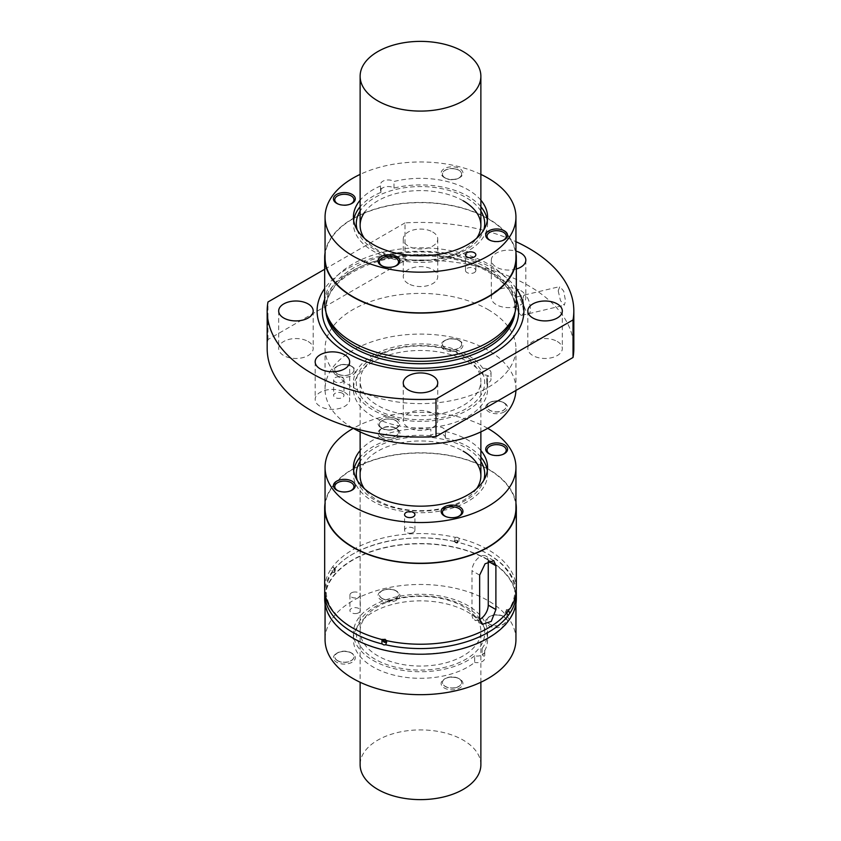 <?xml version="1.0" encoding="UTF-8"?>
<svg xmlns="http://www.w3.org/2000/svg" width="841" height="841" viewBox="0 0 841 841"><rect width="100%" height="100%" fill="white"/><g stroke="black" fill="none" stroke-linecap="round" stroke-linejoin="round"><path stroke-width="0.63" stroke-dasharray="4.21 3.15" d="M516.321 303.138A95.821 55.327 0 0 0 488.264 264.021A95.821 55.327 0 0 0 352.736 264.021A95.821 55.327 0 0 0 324.679 303.138M515.943 252.815A95.821 55.327 0 0 0 488.264 218.639A95.821 55.327 0 0 0 387.827 205.751A95.821 55.327 0 0 0 325.057 252.815M513.462 316.994A94.676 54.665 0 0 0 515.176 306.639A94.676 54.665 0 0 0 487.444 267.985A94.676 54.665 0 0 0 456.726 256.137A94.676 54.665 0 0 0 353.556 267.985A94.676 54.665 0 0 0 325.824 306.639A94.676 54.665 0 0 0 327.538 316.994M267.175 348.521A153.325 88.515 180 0 1 267.964 339.564L404.994 260.447L404.994 222.897A153.325 88.515 180 0 1 515.943 241.682M404.994 222.897L324.679 269.267M432.695 232A17.251 9.955 180 0 1 437.751 239.044A17.251 9.955 180 0 1 427.102 248.242A17.251 9.955 180 0 1 408.305 246.077A17.251 9.955 180 0 1 403.249 239.044A17.251 9.955 180 0 1 413.898 229.835A17.251 9.955 180 0 1 432.695 232M516.321 269.004A17.251 9.955 180 0 1 496.39 267.144A17.251 9.955 180 0 1 491.333 260.1A17.251 9.955 180 0 1 515.943 251.102M516.321 288.516A103.411 59.7 0 0 0 493.625 268.742A103.411 59.7 0 0 0 460.069 255.801A103.411 59.7 0 0 0 324.679 288.516M404.994 260.447A153.325 88.515 180 0 1 573.825 348.521M432.695 413.394A17.251 9.955 180 0 1 437.751 420.437A17.251 9.955 180 0 1 427.102 429.635A17.251 9.955 180 0 1 408.305 427.48A17.251 9.955 180 0 1 403.249 420.437A17.251 9.955 180 0 1 413.898 411.238A17.251 9.955 180 0 1 432.695 413.394M408.305 283.638A17.251 9.955 180 0 1 403.249 276.594A17.251 9.955 180 0 1 413.898 267.396A17.251 9.955 180 0 1 432.695 269.551A17.251 9.955 180 0 1 437.751 276.594A17.251 9.955 180 0 1 427.102 285.793A17.251 9.955 180 0 1 408.305 283.638M344.61 392.337A17.251 9.955 180 0 1 349.667 399.37A17.251 9.955 180 0 1 339.018 408.579A17.251 9.955 180 0 1 320.221 406.413A17.251 9.955 180 0 1 315.165 399.37A17.251 9.955 180 0 1 325.814 390.171A17.251 9.955 180 0 1 344.61 392.337M557.268 341.478A17.251 9.955 180 0 1 562.324 348.521A17.251 9.955 180 0 1 551.675 357.719A17.251 9.955 180 0 1 532.879 355.554A17.251 9.955 180 0 1 527.822 348.521A17.251 9.955 180 0 1 538.471 339.312A17.251 9.955 180 0 1 557.268 341.478M487.99 309.551A95.443 55.107 180 0 1 515.943 348.521A95.443 55.107 180 0 1 383.98 399.422A95.443 55.107 180 0 1 353.01 387.48A95.443 55.107 180 0 1 325.057 348.521A95.443 55.107 180 0 1 383.98 297.609A95.443 55.107 180 0 1 487.99 309.551M520.779 290.618A17.251 9.955 180 0 1 525.835 297.661A17.251 9.955 180 0 1 515.186 306.86A17.251 9.955 180 0 1 496.39 304.705A17.251 9.955 180 0 1 491.333 297.661A17.251 9.955 180 0 1 501.982 288.463A17.251 9.955 180 0 1 520.779 290.618M308.121 341.478A17.251 9.955 180 0 1 313.178 348.521A17.251 9.955 180 0 1 302.529 357.719A17.251 9.955 180 0 1 283.732 355.554A17.251 9.955 180 0 1 278.676 348.521A17.251 9.955 180 0 1 289.325 339.312A17.251 9.955 180 0 1 308.121 341.478M455.706 169.094A9.587 5.53 0 0 0 442.45 174.213A9.587 5.53 0 0 0 445.257 178.124L444.311 177.577A10.922 6.308 0 0 0 459.764 177.577A10.922 6.308 0 0 0 459.764 168.652A10.922 6.308 0 0 0 441.945 170.702A10.922 6.308 0 0 0 444.311 177.577L445.257 178.124A9.587 5.53 0 0 0 458.818 178.124A9.587 5.53 0 0 0 461.625 174.213A9.587 5.53 0 0 0 458.818 170.292A9.587 5.53 0 0 0 455.706 169.094M480.873 206.76A67.08 38.728 0 0 0 394.009 188.069A7.664 4.426 0 0 0 385.535 186.818A7.664 4.426 0 0 0 380.553 190.96A7.664 4.426 0 0 0 380.941 192.368A67.08 38.728 0 0 0 360.127 206.76M353.662 220.353A67.08 38.728 0 0 0 353.42 223.643A67.08 38.728 0 0 0 420.5 262.371A67.08 38.728 0 0 0 487.58 223.643A67.08 38.728 0 0 0 487.338 220.353M480.873 211.028A64.2 37.067 0 0 0 465.903 197.435A64.2 37.067 0 0 0 361.188 209.462A64.2 37.067 0 0 0 360.127 211.028M357.225 229.929A64.2 37.067 0 0 0 375.097 249.851A64.2 37.067 0 0 0 439.938 258.975A64.2 37.067 0 0 0 483.775 229.929M383.181 266.376A9.587 5.53 0 0 0 394.744 266.376M445.257 177.966A9.587 5.53 0 0 0 448.369 179.165A9.587 5.53 0 0 0 461.625 174.055A9.587 5.53 0 0 0 458.818 170.145A9.587 5.53 0 0 0 448.369 168.936A9.587 5.53 0 0 0 442.45 174.055A9.587 5.53 0 0 0 445.257 177.966M506.219 236.3A9.587 5.53 0 0 0 503.412 232.463A9.587 5.53 0 0 0 487.78 234.261A9.587 5.53 0 0 0 487.055 236.3M489.42 240.011A9.587 5.53 0 0 0 489.861 240.284L488.915 239.738L489.861 240.284A9.587 5.53 0 0 0 503.412 240.284A9.587 5.53 0 0 0 503.854 240.011M516.006 300.941A9.524 2.975 -103.4 0 0 519.927 314.156A9.524 2.975 -103.4 0 0 521.872 315.291A9.524 2.975 -103.4 0 0 523.302 311.107A9.524 2.975 -103.4 0 0 521.273 301.299A9.524 2.975 -103.4 0 0 517.436 296.768A9.524 2.975 -103.4 0 0 516.216 298.65A9.524 2.975 -103.4 0 0 516.006 300.941M558.203 290.818L559.822 286.571L563.722 291.123L565.541 301.046L564.279 305.209L560.474 300.626L558.203 290.818M523.07 299.217A9.587 2.996 -103.4 0 0 525.11 309.089A9.587 2.996 -103.4 0 0 528.968 313.651A9.587 2.996 -103.4 0 0 530.408 309.446A9.587 2.996 -103.4 0 0 528.358 299.585A9.587 2.996 -103.4 0 0 524.511 295.012A9.587 2.996 -103.4 0 0 523.07 299.217M523.091 299.249A9.524 2.975 -103.4 0 0 525.12 309.057A9.524 2.975 -103.4 0 0 528.957 313.598A9.524 2.975 -103.4 0 0 530.387 309.414A9.524 2.975 -103.4 0 0 528.348 299.606A9.524 2.975 -103.4 0 0 524.521 295.065A9.524 2.975 -103.4 0 0 523.091 299.249M267.964 339.564L267.964 302.003M515.943 257.756A95.443 55.107 0 0 0 487.99 218.797A95.443 55.107 0 0 0 457.02 206.844A95.443 55.107 0 0 0 325.057 257.756M352.453 427.838A95.443 55.107 180 0 1 325.057 389.204A95.443 55.107 180 0 1 457.02 338.292A95.443 55.107 180 0 1 487.99 350.234A95.443 55.107 180 0 1 515.943 389.204A95.443 55.107 180 0 1 515.922 390.445M444.311 340.784A10.922 6.308 180 0 1 459.764 340.784A10.922 6.308 180 0 1 462.13 347.659A10.922 6.308 180 0 1 459.764 349.709A10.922 6.308 180 0 1 444.311 349.709A10.922 6.308 180 0 1 444.311 340.784L445.257 340.237A9.587 5.53 180 0 1 458.818 340.237L458.818 340.237A9.587 5.53 180 0 1 461.625 344.148A9.587 5.53 180 0 1 458.818 348.058A9.587 5.53 180 0 1 445.257 348.058A9.587 5.53 180 0 1 442.45 344.148A9.587 5.53 180 0 1 443.186 342.035A9.587 5.53 180 0 1 445.257 340.237L444.311 340.784M336.642 366.539A10.922 6.308 180 0 1 352.085 366.539A10.922 6.308 180 0 1 354.46 373.404A10.922 6.308 180 0 1 352.085 375.454A10.922 6.308 180 0 1 336.642 375.454A10.922 6.308 180 0 1 336.642 366.539L337.588 365.993A9.587 5.53 180 0 1 351.139 365.993L351.139 365.993A9.587 5.53 180 0 1 353.945 369.903A9.587 5.53 180 0 1 353.22 372.016A9.587 5.53 180 0 1 351.139 373.814A9.587 5.53 180 0 1 337.588 373.814A9.587 5.53 180 0 1 334.781 369.903A9.587 5.53 180 0 1 337.588 365.993L336.642 366.539M342.455 393.304A5.172 2.986 180 0 1 343.969 395.417A5.172 2.986 180 0 1 343.58 396.553A5.172 2.986 180 0 1 335.139 397.53A5.172 2.986 180 0 1 333.625 395.417A5.172 2.986 180 0 1 336.81 392.652A5.172 2.986 180 0 1 342.455 393.304M381.236 437.625A10.922 6.308 180 0 1 378.87 430.75A10.922 6.308 180 0 1 381.236 428.7A10.922 6.308 180 0 1 396.689 428.7L396.689 428.7A10.922 6.308 180 0 1 396.689 437.625A10.922 6.308 180 0 1 381.236 437.625M486.781 383.233A67.08 38.728 180 0 1 487.58 389.204A67.08 38.728 180 0 1 420.5 427.932A67.08 38.728 180 0 1 353.42 389.204A67.08 38.728 180 0 1 407.853 351.17A67.08 38.728 180 0 1 482.808 374.865A7.664 4.426 180 0 1 491.018 379.28A7.664 4.426 180 0 1 486.781 383.233L486.781 376.663A67.08 38.728 180 0 1 487.58 382.634A67.08 38.728 180 0 1 420.5 421.362A67.08 38.728 180 0 1 353.42 382.634A67.08 38.728 180 0 1 407.853 344.6A67.08 38.728 180 0 1 482.808 368.284L482.808 374.865M504.358 411.869A10.922 6.308 180 0 1 490.566 412.658A10.922 6.308 180 0 1 486.54 404.994A10.922 6.308 180 0 1 488.915 402.955A10.922 6.308 180 0 1 504.358 402.955A10.922 6.308 180 0 1 504.358 411.869M488.915 402.955L489.861 402.408A9.587 5.53 180 0 1 503.412 402.408L503.412 402.408A9.587 5.53 180 0 1 506.219 406.319A9.587 5.53 180 0 1 505.494 408.432A9.587 5.53 180 0 1 503.412 410.229A9.587 5.53 180 0 1 489.861 410.229A9.587 5.53 180 0 1 487.055 406.319A9.587 5.53 180 0 1 489.861 402.408L488.915 402.955M343.58 380.91A5.172 2.986 0 0 0 343.969 379.764A5.172 2.986 0 0 0 342.455 377.651A5.172 2.986 0 0 0 336.81 377.01A5.172 2.986 0 0 0 333.625 379.764A5.172 2.986 0 0 0 335.139 381.877A5.172 2.986 0 0 0 343.58 380.91M338.587 204.216A9.587 5.53 0 0 0 350.14 204.216M337.146 203.596A9.587 5.53 0 0 0 337.588 203.869A9.587 5.53 0 0 0 351.139 203.869A9.587 5.53 0 0 0 351.58 203.596M353.945 199.885A9.587 5.53 0 0 0 351.139 196.048A9.587 5.53 0 0 0 335.506 197.845A9.587 5.53 0 0 0 334.781 199.885M397.814 434.187A9.587 5.53 180 0 1 382.182 435.974A9.587 5.53 180 0 1 379.375 432.064A9.587 5.53 180 0 1 382.182 428.153A9.587 5.53 180 0 1 395.743 428.153L396.689 428.7L395.743 428.153A9.587 5.53 180 0 1 398.55 432.064A9.587 5.53 180 0 1 397.814 434.187M482.808 368.284A7.664 4.426 180 0 1 491.018 372.7A7.664 4.426 180 0 1 486.781 376.663M375.097 356.416A64.2 37.067 180 0 1 456.169 351.811A64.2 37.067 180 0 1 479.812 396.815A64.2 37.067 180 0 1 465.903 408.842A64.2 37.067 180 0 1 375.097 408.842A64.2 37.067 180 0 1 375.097 356.416M377.809 356.174A60.373 34.859 180 0 1 463.191 356.174A60.373 34.859 180 0 1 480.873 380.826A60.373 34.859 180 0 1 463.191 405.467A60.373 34.859 180 0 1 443.606 413.026A60.373 34.859 180 0 1 377.809 405.467A60.373 34.859 180 0 1 360.127 380.826A60.373 34.859 180 0 1 377.809 356.174M364.353 238.266A60.373 34.859 0 0 0 377.809 250.092A60.373 34.859 0 0 0 476.647 238.266M445.257 348.216A9.587 5.53 180 0 1 442.45 344.305A9.587 5.53 180 0 1 455.706 339.196A9.587 5.53 180 0 1 458.818 340.395A9.587 5.53 180 0 1 461.625 344.305A9.587 5.53 180 0 1 455.706 349.414A9.587 5.53 180 0 1 445.257 348.216M503.412 402.555A9.587 5.53 180 0 1 506.219 406.476A9.587 5.53 180 0 1 500.3 411.585A9.587 5.53 180 0 1 489.861 410.387A9.587 5.53 180 0 1 487.055 406.476A9.587 5.53 180 0 1 487.78 404.353A9.587 5.53 180 0 1 503.412 402.555M337.588 373.972A9.587 5.53 180 0 1 334.781 370.061A9.587 5.53 180 0 1 335.506 367.938A9.587 5.53 180 0 1 351.139 366.14A9.587 5.53 180 0 1 353.945 370.061A9.587 5.53 180 0 1 348.027 375.17A9.587 5.53 180 0 1 337.588 373.972M385.294 437.331A9.587 5.53 180 0 1 382.182 436.132A9.587 5.53 180 0 1 379.375 432.221A9.587 5.53 180 0 1 385.294 427.112A9.587 5.53 180 0 1 395.743 428.311A9.587 5.53 180 0 1 398.55 432.221A9.587 5.53 180 0 1 385.294 437.331M490.86 240.631A9.587 5.53 0 0 0 502.413 240.631M398.539 262.045A9.587 5.53 0 0 0 395.743 258.208A9.587 5.53 0 0 0 380.111 260.006A9.587 5.53 0 0 0 379.386 262.045M381.74 265.767A9.587 5.53 0 0 0 382.182 266.04L381.236 265.483L382.182 266.04A9.587 5.53 0 0 0 395.743 266.04A9.587 5.53 0 0 0 396.185 265.767M480.873 174.392A95.443 55.107 0 0 0 360.127 174.392M337.588 203.869L336.642 203.322L337.588 203.869M480.873 200.19A67.08 38.728 0 0 0 394.009 181.488A7.664 4.426 0 0 0 385.535 180.247A7.664 4.426 0 0 0 380.553 184.389A7.664 4.426 0 0 0 380.941 185.798A67.08 38.728 0 0 0 360.127 200.19M394.009 188.069L394.009 181.488M380.941 192.368L380.941 185.798M475.449 271.611A5.172 2.986 180 0 1 474.324 272.579A5.172 2.986 180 0 1 467.007 272.579A5.172 2.986 180 0 1 465.494 270.466A5.172 2.986 180 0 1 467.007 268.353A5.172 2.986 180 0 1 474.324 268.353A5.172 2.986 180 0 1 475.838 270.466A5.172 2.986 180 0 1 475.449 271.611M463.191 200.799A60.373 34.859 0 0 0 364.721 212.111M516.321 588.9A95.821 55.327 0 0 0 488.264 549.783A95.821 55.327 0 0 0 459.039 538.251L458.881 542.571C478.045 547.565 492.742 555.207 503.002 565.488L508.689 572.395C512.768 578.503 514.797 584.737 514.797 591.097C514.787 597.394 512.779 603.575 508.763 609.63L508.532 610.398M325.057 503.191A95.821 55.327 180 0 1 383.832 457.02A95.821 55.327 180 0 1 488.264 469.015A95.821 55.327 180 0 1 515.943 503.191M411.722 533.026A5.172 2.986 180 0 1 406.087 532.374A5.172 2.986 180 0 1 404.574 530.261A5.172 2.986 180 0 1 407.759 527.507A5.172 2.986 180 0 1 413.404 528.159A5.172 2.986 180 0 1 414.918 530.261A5.172 2.986 180 0 1 411.722 533.026M516.248 591.065A95.821 55.327 0 0 0 488.264 554.114A95.821 55.327 0 0 0 459.039 542.582L458.881 542.571M509.299 609.189L508.763 609.63M334.35 568.937L332.763 566.645A95.821 55.327 0 0 1 455.286 537.346L454.308 540.248L455.286 541.688A95.821 55.327 0 0 0 332.763 570.986L334.35 568.937M506.65 613.131L508.237 611.144M516.321 598.897A95.821 55.327 0 0 0 488.264 559.77A95.821 55.327 0 0 0 383.832 547.775A95.821 55.327 0 0 0 324.679 598.897M332.763 570.986L331.207 573.152A95.821 55.327 0 0 0 324.752 591.065M331.964 572.637L331.207 573.152L332.479 571.554L331.207 568.81A95.821 55.327 0 0 0 324.679 588.9M456.821 542.897A1.913 1.451 35.7 0 1 454.666 540.164A1.913 1.451 35.7 0 1 457.777 542.403A1.913 1.451 35.7 0 1 456.821 542.897L459.039 542.582L457.168 542.697L455.286 541.688M515.943 508.132A95.443 55.107 0 0 0 508.679 487.044A95.443 55.107 0 0 0 487.99 469.162A95.443 55.107 0 0 0 383.98 457.22A95.443 55.107 0 0 0 325.057 508.132M487.717 428.321A95.443 55.107 0 0 0 353.283 428.321M480.873 450.566A67.08 38.728 0 0 0 445.341 431.475A7.664 4.426 0 0 0 445.362 431.16A7.664 4.426 0 0 0 439.454 426.85A7.664 4.426 0 0 0 430.834 429.183A67.08 38.728 0 0 0 360.127 450.566M396.689 419.028A10.922 6.308 -0 0 0 384.779 417.662A10.922 6.308 -0 0 0 381.236 427.943A10.922 6.308 -0 0 0 396.689 427.943A10.922 6.308 -0 0 0 396.689 419.028M381.236 427.943L382.182 428.5A9.587 5.53 -0 0 0 395.743 428.5A9.587 5.53 -0 0 0 398.55 424.579A9.587 5.53 -0 0 0 395.743 420.668A9.587 5.53 -0 0 0 385.294 419.47A9.587 5.53 -0 0 0 379.375 424.579A9.587 5.53 -0 0 0 382.182 428.5L381.236 427.943M506.219 450.25A9.587 5.53 -0 0 0 505.494 448.211A9.587 5.53 -0 0 0 503.412 446.424A9.587 5.53 -0 0 0 489.861 446.424A9.587 5.53 -0 0 0 487.055 450.25M489.42 453.972A9.587 5.53 -0 0 0 489.861 454.245A9.587 5.53 -0 0 0 503.412 454.245L504.358 453.698L503.412 454.245A9.587 5.53 -0 0 0 503.854 453.972M444.815 516.132A9.587 5.53 0 0 0 445.257 516.406L444.311 515.859L445.257 516.406A9.587 5.53 0 0 0 458.818 516.406A9.587 5.53 0 0 0 459.26 516.132M461.614 512.421A9.587 5.53 0 0 0 458.818 508.584A9.587 5.53 0 0 0 448.369 507.386A9.587 5.53 0 0 0 442.461 512.421M353.945 486.666A9.587 5.53 0 0 0 351.139 482.839A9.587 5.53 0 0 0 340.7 481.641A9.587 5.53 0 0 0 334.781 486.666M337.146 490.387A9.587 5.53 0 0 0 337.588 490.66L336.642 490.114L337.588 490.66A9.587 5.53 0 0 0 351.139 490.66A9.587 5.53 0 0 0 351.58 490.387M476.647 488.642A60.373 34.859 180 0 1 463.191 500.469A60.373 34.859 180 0 1 443.606 508.027A60.373 34.859 180 0 1 377.809 500.469A60.373 34.859 180 0 1 364.353 488.642M360.127 631.202A60.373 34.859 180 0 1 397.394 599.002A60.373 34.859 180 0 1 463.191 606.55A60.373 34.859 180 0 1 480.873 631.202A60.373 34.859 180 0 1 443.606 663.402A60.373 34.859 180 0 1 377.809 655.843A60.373 34.859 180 0 1 360.127 631.202L360.127 475.827A60.373 34.859 180 0 1 377.809 451.175A60.373 34.859 180 0 1 463.191 451.175M480.873 457.136A67.08 38.728 0 0 0 445.341 438.045L445.341 431.475M445.341 438.045A7.664 4.426 0 0 0 445.362 437.73A7.664 4.426 0 0 0 439.454 433.42A7.664 4.426 0 0 0 430.834 435.754L430.834 429.183M430.834 435.754A67.08 38.728 0 0 0 360.127 457.136M353.662 470.729A67.08 38.728 0 0 0 353.42 474.019A67.08 38.728 0 0 0 420.5 512.747A67.08 38.728 0 0 0 487.58 474.019A67.08 38.728 0 0 0 487.338 470.729M446.256 516.752A9.587 5.53 0 0 0 455.706 517.457A9.587 5.53 0 0 0 457.819 516.752M474.671 655.843A67.08 38.728 180 0 1 399.696 669.825A67.08 38.728 180 0 1 353.42 633.01A67.08 38.728 180 0 1 420.5 594.282A67.08 38.728 180 0 1 487.58 633.01A67.08 38.728 180 0 1 482.124 648.306A7.664 4.426 180 0 1 484.763 651.649A7.664 4.426 180 0 1 474.671 655.843L474.671 662.414A67.08 38.728 180 0 1 399.696 676.395A67.08 38.728 180 0 1 353.42 639.581A67.08 38.728 180 0 1 420.5 600.852A67.08 38.728 180 0 1 487.58 639.581A67.08 38.728 180 0 1 482.124 654.876A7.664 4.426 180 0 1 484.763 658.219A7.664 4.426 180 0 1 474.671 662.414M375.097 659.218A64.2 37.067 180 0 1 395.932 598.76A64.2 37.067 180 0 1 465.903 606.792A64.2 37.067 180 0 1 465.903 659.218A64.2 37.067 180 0 1 375.097 659.218M338.587 491.007A9.587 5.53 0 0 0 350.14 491.007M490.86 454.592A9.587 5.53 0 0 0 502.413 454.592M480.873 461.404A64.2 37.067 -0 0 0 375.097 447.811A64.2 37.067 -0 0 0 360.127 461.404M357.225 480.306A64.2 37.067 -0 0 0 445.068 508.258A64.2 37.067 -0 0 0 465.903 500.227A64.2 37.067 -0 0 0 483.775 480.306M489.861 454.245L488.915 453.698M458.818 678.529L458.818 678.529A9.587 5.53 180 0 1 461.625 682.44A9.587 5.53 180 0 1 455.706 687.549A9.587 5.53 180 0 1 445.257 686.351A9.587 5.53 180 0 1 442.45 682.44A9.587 5.53 180 0 1 445.257 678.529A9.587 5.53 180 0 1 458.818 678.529L459.764 679.076A10.922 6.308 180 0 1 456.221 689.357A10.922 6.308 180 0 1 444.311 687.991A10.922 6.308 180 0 1 444.311 679.076A10.922 6.308 180 0 1 459.764 679.076L458.818 678.529M455.706 687.707A9.587 5.53 180 0 1 445.257 686.508A9.587 5.53 180 0 1 442.45 682.598A9.587 5.53 180 0 1 448.369 677.489A9.587 5.53 180 0 1 458.818 678.687A9.587 5.53 180 0 1 461.625 682.598A9.587 5.53 180 0 1 455.706 687.707M395.743 420.511A9.587 5.53 0 0 0 385.294 419.312A9.587 5.53 0 0 0 379.375 424.432A9.587 5.53 0 0 0 382.182 428.342A9.587 5.53 0 0 0 392.631 429.541A9.587 5.53 0 0 0 398.55 424.432A9.587 5.53 0 0 0 395.743 420.511M479.654 619.491A11.501 6.644 -60 0 1 474.377 619.806A11.501 6.644 -60 0 1 472.001 614.54L472.001 570.724A11.501 6.644 -60 0 1 477.015 559.149A11.501 6.644 -60 0 1 485.877 556.069A11.501 6.644 -60 0 1 488.264 561.336M337.588 660.606A9.587 5.53 180 0 1 334.781 656.695A9.587 5.53 180 0 1 337.588 652.774A9.587 5.53 180 0 1 351.139 652.774L352.085 653.331A10.922 6.308 180 0 1 352.085 662.245A10.922 6.308 180 0 1 336.642 662.245A10.922 6.308 180 0 1 336.642 653.331A10.922 6.308 180 0 1 340.185 651.954A10.922 6.308 180 0 1 352.085 653.331L351.139 652.774A9.587 5.53 180 0 1 353.22 654.571A9.587 5.53 180 0 1 353.945 656.695A9.587 5.53 180 0 1 348.027 661.804A9.587 5.53 180 0 1 337.588 660.606M337.588 660.763A9.587 5.53 180 0 1 335.506 658.966A9.587 5.53 180 0 1 334.781 656.842A9.587 5.53 180 0 1 340.7 651.733A9.587 5.53 180 0 1 351.139 652.931A9.587 5.53 180 0 1 353.945 656.842A9.587 5.53 180 0 1 348.027 661.962A9.587 5.53 180 0 1 337.588 660.763M353.136 592.201A5.172 2.986 -0 0 0 349.94 594.965A5.172 2.986 -0 0 0 351.464 597.078A5.172 2.986 -0 0 0 357.099 597.73A5.172 2.986 -0 0 0 360.295 594.965A5.172 2.986 -0 0 0 358.781 592.852A5.172 2.986 -0 0 0 353.136 592.201M334.96 572.174C334.298 572.521 334.298 571.47 334.96 569.052L335.296 571.113L334.644 572.511L334.445 571.691M334.96 569.052L335.538 569.557M507.049 612.637A1.913 0.599 103.4 0 0 507.459 610.671A1.913 0.599 103.4 0 0 507.176 609.83A1.913 0.599 103.4 0 0 507.06 609.83A1.913 0.599 103.4 0 0 506.734 610.124A1.913 0.599 103.4 0 0 505.998 612.711A1.913 0.599 103.4 0 0 506.177 613.488A1.913 0.599 103.4 0 0 506.282 613.552A1.913 0.599 103.4 0 0 506.65 613.352M455.927 540.122L457.136 540.689L457.136 543.065L455.927 543.244L454.066 541.383L455.927 540.122M487.99 559.927A95.443 55.107 0 0 0 383.98 547.985A95.443 55.107 0 0 0 325.057 598.897A95.443 55.107 0 0 0 332.321 619.975A95.443 55.107 0 0 0 353.01 637.856A95.443 55.107 0 0 0 457.02 649.799A95.443 55.107 0 0 0 515.943 598.897A95.443 55.107 0 0 0 487.99 559.927M383.612 639.402A1.913 1.451 35.7 0 1 386.555 641.178M505.462 612.584L506.04 613.089C506.702 610.661 506.702 609.62 506.04 609.956L506.04 613.089M505.704 611.029L505.704 613.415L506.282 613.552M503.412 616.516A9.587 5.53 180 0 1 505.494 618.314A9.587 5.53 180 0 1 506.219 620.427A9.587 5.53 180 0 1 500.3 625.546A9.587 5.53 180 0 1 489.861 624.348A9.587 5.53 180 0 1 487.055 620.427A9.587 5.53 180 0 1 492.973 615.318A9.587 5.53 180 0 1 503.412 616.516M503.412 616.358L503.412 616.358A9.587 5.53 180 0 1 506.219 620.28A9.587 5.53 180 0 1 500.3 625.389A9.587 5.53 180 0 1 489.861 624.19A9.587 5.53 180 0 1 487.055 620.28A9.587 5.53 180 0 1 489.861 616.358A9.587 5.53 180 0 1 492.973 615.16A9.587 5.53 180 0 1 503.412 616.358L504.358 616.916A10.922 6.308 180 0 1 504.358 625.83A10.922 6.308 180 0 1 488.915 625.83A10.922 6.308 180 0 1 488.915 616.916A10.922 6.308 180 0 1 492.458 615.538A10.922 6.308 180 0 1 504.358 616.916L503.412 616.358M334.266 572.006A1.913 0.599 103.4 0 0 335.002 569.42A1.913 0.599 103.4 0 0 334.823 568.642A1.913 0.599 103.4 0 0 334.718 568.579A1.913 0.599 103.4 0 0 333.94 569.494A1.913 0.599 103.4 0 0 333.541 571.47A1.913 0.599 103.4 0 0 333.824 572.311A1.913 0.599 103.4 0 0 333.94 572.3A1.913 0.599 103.4 0 0 334.266 572.006M515.943 639.581A95.443 55.107 0 0 0 508.679 618.492A95.443 55.107 0 0 0 487.99 600.611A95.443 55.107 0 0 0 383.98 588.668A95.443 55.107 0 0 0 325.057 639.581M457.136 540.689L457.767 542.014L457.136 543.065M455.286 537.346L457.168 537.21L459.039 538.251M382.182 598.592A9.587 5.53 180 0 1 379.375 594.682A9.587 5.53 180 0 1 385.294 589.573A9.587 5.53 180 0 1 395.743 590.771A9.587 5.53 180 0 1 398.55 594.682A9.587 5.53 180 0 1 392.631 599.791A9.587 5.53 180 0 1 382.182 598.592M386.482 641.694L386.934 640.747L385.073 638.887L383.349 639.591M382.182 598.435A9.587 5.53 180 0 1 379.375 594.524A9.587 5.53 180 0 1 382.182 590.613A9.587 5.53 180 0 1 385.294 589.415A9.587 5.53 180 0 1 395.743 590.613L396.689 591.16A10.922 6.308 180 0 1 393.146 601.452A10.922 6.308 180 0 1 381.236 600.085A10.922 6.308 180 0 1 381.236 591.16A10.922 6.308 180 0 1 396.689 591.16L395.743 590.613A9.587 5.53 180 0 1 398.55 594.524A9.587 5.53 180 0 1 392.631 599.633A9.587 5.53 180 0 1 382.182 598.435M334.718 568.579L335.296 571.113M357.099 613.373A5.172 2.986 180 0 1 351.464 612.721A5.172 2.986 180 0 1 349.94 610.619A5.172 2.986 180 0 1 353.136 607.854A5.172 2.986 180 0 1 358.781 608.506A5.172 2.986 180 0 1 360.295 610.619A5.172 2.986 180 0 1 357.099 613.373M482.124 648.306L482.124 654.876M331.207 568.81L332.763 566.645M480.873 764.763A60.373 34.859 0 0 0 463.191 740.122A60.373 34.859 0 0 0 397.394 732.564A60.373 34.859 0 0 0 360.127 764.763M515.018 312.253A94.676 54.665 0 0 0 515.176 309.089A94.676 54.665 0 0 0 487.444 270.434A94.676 54.665 0 0 0 456.726 258.586A94.676 54.665 0 0 0 325.824 309.089A94.676 54.665 0 0 0 325.982 312.253M516.321 299.249A98.166 56.673 0 0 0 489.914 271.485A98.166 56.673 0 0 0 458.072 259.196A98.166 56.673 0 0 0 324.679 299.249M479.643 618.955L472.001 614.54M479.643 575.139L472.001 570.724M325.824 306.639L325.824 309.089C326.665 289.535 342.329 274.198 372.805 263.054C408.894 250.597 459.07 254.476 488.085 271.832C505.967 282.618 514.997 295.033 515.176 309.089L515.176 306.639M349.667 361.819L349.667 399.37M562.324 310.96L562.324 348.521M491.333 260.1L491.333 297.661M516.216 298.65L514.366 307.291L519.927 314.156M278.676 310.96L278.676 348.521M437.751 382.886L437.751 420.437M521.872 315.291L528.957 313.598M524.511 295.012L559.822 286.571M403.249 239.044L403.249 276.594M325.057 348.521L325.057 389.204M503.412 402.408L504.358 402.955M458.818 340.237L459.764 340.784M351.139 365.993L352.085 366.539M343.969 379.764L343.969 395.417M353.42 382.634L353.42 389.204M487.58 382.634L487.58 389.204M491.018 372.7L491.018 379.28M480.873 431.885L480.873 380.826M395.743 266.04L396.689 265.483M380.553 190.96L380.553 184.389M475.838 270.466L475.838 254.823M487.58 223.643L487.58 217.073M353.42 223.643L353.42 217.073M525.835 260.1L525.835 297.661M515.943 348.521L515.943 389.204M528.968 313.651L564.279 305.209M503.412 240.284L504.358 239.738M403.249 382.886L403.249 420.437M527.822 310.96L527.822 348.521M382.182 428.153L381.236 428.7M437.751 239.044L437.751 276.594M333.625 379.764L333.625 395.417M458.818 178.124L459.764 177.577M360.127 431.885L360.127 380.826M313.178 310.96L313.178 348.521M315.165 361.819L315.165 399.37M465.494 270.466L465.494 254.823M517.436 296.768L524.521 295.065M351.139 203.869L352.085 203.322M333.888 570.209C352.001 544.59 409.672 530.587 455.191 541.688M507.112 611.922C488.999 637.541 431.328 651.544 385.809 640.443M382.119 639.559C362.955 634.566 348.258 626.934 337.998 616.653L332.311 609.736C328.232 603.628 326.203 597.394 326.203 591.044C326.213 584.747 328.221 578.566 332.237 572.5M458.818 516.406L459.764 515.859M445.362 437.73L445.362 431.16M487.58 474.019L487.58 467.449M353.42 474.019L353.42 467.449M414.918 530.261L414.918 514.618M482.261 624.358L474.377 619.806M337.588 652.774L336.642 653.331M493.762 560.621L485.877 556.069M507.06 609.83L509.593 608.989M384.179 639.234L382.771 639.349M386.503 640.905L386.639 641.452M333.94 572.3L331.407 573.142M515.943 603.838L515.943 598.897M506.356 609.63L507.176 609.83M360.295 594.965L360.295 610.619M484.763 651.649L484.763 658.219M353.42 633.01L353.42 639.581M487.58 633.01L487.58 639.581M489.861 616.358L488.915 616.916M382.182 590.613L381.236 591.16M351.139 490.66L352.085 490.114M334.644 572.511L333.824 572.311M349.94 594.965L349.94 610.619M325.057 603.838L325.057 598.897M454.497 541.226L454.361 540.689M404.574 530.261L404.574 514.618M506.177 613.488L507.375 614.697M334.823 568.642L333.625 567.433M445.257 678.529L444.311 679.076M480.873 682.261L480.873 631.202M395.743 428.5L396.689 427.943M360.127 475.827L360.127 682.261"/><path stroke-width="1.26" d="M325.057 252.815A95.821 55.327 0 0 0 324.679 257.756L324.679 303.138A95.821 55.327 0 0 0 326.413 313.619A95.821 55.327 0 0 0 352.736 342.255A95.821 55.327 0 0 0 488.264 342.255A95.821 55.327 0 0 0 509.036 324.311A95.821 55.327 0 0 0 514.587 313.619A95.821 55.327 0 0 0 516.321 303.138L516.321 257.756A95.821 55.327 0 0 0 515.943 252.815M324.679 257.756A95.821 55.327 0 0 0 352.736 296.873A95.821 55.327 0 0 0 509.036 278.928A95.821 55.327 0 0 0 516.321 257.756M326.413 313.619L327.538 316.994A94.676 54.665 0 0 0 353.556 345.294A94.676 54.665 0 0 0 487.444 345.294A94.676 54.665 0 0 0 513.462 316.994L514.587 313.619M515.943 241.682A153.325 88.515 180 0 1 573.825 310.96A153.325 88.515 180 0 1 573.036 319.916L436.006 399.023A153.325 88.515 180 0 1 267.175 310.96A153.325 88.515 180 0 1 267.964 302.003L324.679 269.267M283.732 318.003A17.251 9.955 180 0 1 278.676 310.96A17.251 9.955 180 0 1 289.325 301.761A17.251 9.955 180 0 1 308.121 303.916A17.251 9.955 180 0 1 313.178 310.96A17.251 9.955 180 0 1 302.529 320.158A17.251 9.955 180 0 1 283.732 318.003M344.61 354.776A17.251 9.955 180 0 1 349.667 361.819A17.251 9.955 180 0 1 339.018 371.018A17.251 9.955 180 0 1 320.221 368.863A17.251 9.955 180 0 1 315.165 361.819A17.251 9.955 180 0 1 325.814 352.621A17.251 9.955 180 0 1 344.61 354.776M557.268 303.916A17.251 9.955 180 0 1 562.324 310.96A17.251 9.955 180 0 1 551.675 320.158A17.251 9.955 180 0 1 532.879 318.003A17.251 9.955 180 0 1 527.822 310.96A17.251 9.955 180 0 1 538.471 301.761A17.251 9.955 180 0 1 557.268 303.916M515.943 251.102A17.251 9.955 180 0 1 520.779 253.067A17.251 9.955 180 0 1 525.835 260.1A17.251 9.955 180 0 1 516.321 269.004M324.679 288.516A103.411 59.7 0 0 0 347.375 353.178A103.411 59.7 0 0 0 477.635 360.726A103.411 59.7 0 0 0 516.321 288.516M432.695 375.843A17.251 9.955 180 0 1 437.751 382.886A17.251 9.955 180 0 1 427.102 392.085A17.251 9.955 180 0 1 408.305 389.93A17.251 9.955 180 0 1 403.249 382.886A17.251 9.955 180 0 1 413.898 373.688A17.251 9.955 180 0 1 432.695 375.843M573.825 310.96L573.825 348.521A153.325 88.515 180 0 1 573.036 357.467L436.006 436.584A153.325 88.515 180 0 1 267.175 348.521L267.175 310.96M360.127 206.76A67.08 38.728 0 0 0 353.662 220.353M487.338 220.353A67.08 38.728 0 0 0 480.873 206.76M483.775 229.929A64.2 37.067 0 0 0 480.873 211.028M360.127 211.028A64.2 37.067 0 0 0 357.225 229.929M394.744 266.376A9.587 5.53 0 0 0 398.55 261.971A9.587 5.53 0 0 0 395.743 258.05A9.587 5.53 0 0 0 392.631 256.852A9.587 5.53 0 0 0 379.375 261.971A9.587 5.53 0 0 0 382.182 265.882A9.587 5.53 0 0 0 383.181 266.376M487.055 236.3A9.587 5.53 0 0 0 487.055 236.374A9.587 5.53 0 0 0 489.42 240.011M504.358 230.823A10.922 6.308 0 0 0 488.915 230.823A10.922 6.308 0 0 0 488.915 239.738L488.915 239.738A10.922 6.308 0 0 0 504.358 239.738A10.922 6.308 0 0 0 506.734 237.688A10.922 6.308 0 0 0 504.358 230.823M573.036 357.467L573.036 319.916M436.006 436.584L436.006 399.023M360.127 174.392A95.443 55.107 0 0 0 325.057 217.073L325.057 257.756A95.443 55.107 0 0 0 353.01 296.715A95.443 55.107 0 0 0 457.02 308.668A95.443 55.107 0 0 0 515.943 257.756L515.943 217.073A95.443 55.107 0 0 0 487.99 178.103A95.443 55.107 0 0 0 480.873 174.392M515.922 390.445A95.443 55.107 180 0 1 456.032 440.348A95.443 55.107 180 0 1 353.01 428.164A95.443 55.107 180 0 1 352.453 427.838M350.14 204.216A9.587 5.53 0 0 0 353.22 201.924A9.587 5.53 0 0 0 353.945 199.801A9.587 5.53 0 0 0 351.139 195.89A9.587 5.53 0 0 0 340.7 194.691A9.587 5.53 0 0 0 334.781 199.801A9.587 5.53 0 0 0 337.588 203.711A9.587 5.53 0 0 0 338.587 204.216M351.58 203.596A9.587 5.53 0 0 0 353.945 199.958A9.587 5.53 0 0 0 353.945 199.885M476.647 238.266A60.373 34.859 0 0 0 480.873 225.451A60.373 34.859 0 0 0 463.191 200.799M502.413 240.631A9.587 5.53 0 0 0 505.494 238.339A9.587 5.53 0 0 0 506.219 236.216A9.587 5.53 0 0 0 503.412 232.305A9.587 5.53 0 0 0 492.973 231.107A9.587 5.53 0 0 0 487.055 236.216A9.587 5.53 0 0 0 489.861 240.127A9.587 5.53 0 0 0 490.86 240.631M379.386 262.045A9.587 5.53 0 0 0 379.375 262.119A9.587 5.53 0 0 0 381.74 265.767M503.854 240.011A9.587 5.53 0 0 0 506.219 236.374A9.587 5.53 0 0 0 506.219 236.3M325.057 217.073A95.443 55.107 0 0 0 353.01 256.032A95.443 55.107 0 0 0 383.98 267.985A95.443 55.107 0 0 0 515.943 217.073M396.185 265.767A9.587 5.53 0 0 0 398.55 262.119A9.587 5.53 0 0 0 398.539 262.045M399.055 263.443A10.922 6.308 0 0 0 396.689 256.568A10.922 6.308 0 0 0 381.236 256.568A10.922 6.308 0 0 0 381.236 265.483A10.922 6.308 0 0 0 396.689 265.483A10.922 6.308 0 0 0 399.055 263.443M334.781 199.885A9.587 5.53 0 0 0 334.781 199.958A9.587 5.53 0 0 0 337.146 203.596M352.085 194.408A10.922 6.308 0 0 0 336.642 194.408A10.922 6.308 0 0 0 336.642 203.322L336.642 203.322A10.922 6.308 0 0 0 352.085 203.322A10.922 6.308 0 0 0 354.46 201.272A10.922 6.308 0 0 0 352.085 194.408M467.007 256.925A5.172 2.986 0 0 0 475.449 255.958A5.172 2.986 0 0 0 475.838 254.823A5.172 2.986 0 0 0 474.324 252.71A5.172 2.986 0 0 0 468.689 252.058A5.172 2.986 0 0 0 465.494 254.823A5.172 2.986 0 0 0 467.007 256.925M360.127 200.19A67.08 38.728 0 0 0 353.42 217.073A67.08 38.728 0 0 0 420.5 255.801A67.08 38.728 0 0 0 487.58 217.073A67.08 38.728 0 0 0 480.873 200.19M364.721 212.111A60.373 34.859 0 0 0 360.127 225.451A60.373 34.859 0 0 0 364.353 238.266M515.943 503.191A95.821 55.327 180 0 1 516.321 508.132A95.821 55.327 180 0 1 457.168 559.244A95.821 55.327 180 0 1 352.736 547.249A95.821 55.327 180 0 1 324.679 508.132L324.679 588.9A95.821 55.327 0 0 0 352.736 628.017A95.821 55.327 0 0 0 381.961 639.549L383.832 639.444L385.714 640.453A95.821 55.327 0 0 0 508.237 611.144L509.036 609.504M509.299 609.189L509.793 608.979A95.821 55.327 0 0 0 516.321 588.9L516.321 508.132M382.771 639.349L381.961 639.549L381.961 643.891L383.832 644.921L385.714 644.784A95.821 55.327 0 0 0 508.237 615.486L506.65 613.131M495.896 609.567L495.896 565.751L493.762 560.621L485.078 563.806L479.643 575.139L479.643 618.955L482.261 624.358L491.302 621.373L495.896 609.567L488.264 605.152A11.501 6.644 -60 0 1 479.654 619.491M508.532 610.398L509.793 613.32A95.821 55.327 0 0 0 516.321 593.231A95.821 55.327 0 0 0 516.248 591.065M385.945 640.506L386.692 641.883L385.714 644.784M324.752 591.065A95.821 55.327 0 0 0 324.679 593.231L324.679 598.897A95.821 55.327 0 0 0 352.736 638.014A95.821 55.327 0 0 0 457.168 650.009A95.821 55.327 0 0 0 516.321 598.897L516.321 593.231M324.679 593.231A95.821 55.327 0 0 0 352.736 632.358A95.821 55.327 0 0 0 381.961 643.891M353.283 428.321A95.443 55.107 0 0 0 325.057 467.449L325.057 508.132A95.443 55.107 0 0 0 353.01 547.092A95.443 55.107 0 0 0 457.02 559.044A95.443 55.107 0 0 0 515.943 508.132L515.943 467.449A95.443 55.107 0 0 0 487.99 428.479A95.443 55.107 0 0 0 487.717 428.321M325.057 467.449A95.443 55.107 0 0 0 332.321 488.537A95.443 55.107 0 0 0 353.01 506.408A95.443 55.107 0 0 0 457.02 518.35A95.443 55.107 0 0 0 515.943 467.449M360.127 450.566A67.08 38.728 0 0 0 353.42 467.449A67.08 38.728 0 0 0 420.5 506.177A67.08 38.728 0 0 0 487.58 467.449A67.08 38.728 0 0 0 480.873 450.566M504.358 453.698L504.358 453.698A10.922 6.308 -0 0 0 505.725 445.73A10.922 6.308 -0 0 0 492.458 443.407A10.922 6.308 -0 0 0 488.915 444.773A10.922 6.308 -0 0 0 488.915 453.698A10.922 6.308 -0 0 0 504.358 453.698M406.087 516.731A5.172 2.986 0 0 0 411.722 517.373A5.172 2.986 0 0 0 414.918 514.618A5.172 2.986 0 0 0 413.404 512.505A5.172 2.986 0 0 0 407.759 511.854A5.172 2.986 0 0 0 404.574 514.618A5.172 2.986 0 0 0 406.087 516.731M444.311 515.859A10.922 6.308 0 0 0 456.221 517.226A10.922 6.308 0 0 0 459.764 515.859A10.922 6.308 0 0 0 459.764 506.944A10.922 6.308 0 0 0 444.311 506.944A10.922 6.308 0 0 0 444.311 515.859L444.311 515.859M336.642 490.114A10.922 6.308 0 0 0 348.542 491.48A10.922 6.308 0 0 0 352.085 490.114A10.922 6.308 0 0 0 352.085 481.189A10.922 6.308 0 0 0 336.642 481.189A10.922 6.308 0 0 0 336.642 490.114L336.642 490.114M503.854 453.972A9.587 5.53 -0 0 0 506.219 450.334A9.587 5.53 -0 0 0 506.219 450.25M459.26 516.132A9.587 5.53 0 0 0 461.625 512.495A9.587 5.53 0 0 0 461.614 512.421M334.781 486.666A9.587 5.53 0 0 0 334.781 486.75A9.587 5.53 0 0 0 337.146 490.387M364.353 488.642A60.373 34.859 180 0 1 360.127 475.827L360.127 431.885M360.127 457.136A67.08 38.728 0 0 0 353.662 470.729M487.338 470.729A67.08 38.728 0 0 0 480.873 457.136M457.819 516.752A9.587 5.53 0 0 0 461.625 512.337A9.587 5.53 0 0 0 458.818 508.427A9.587 5.53 0 0 0 448.369 507.228A9.587 5.53 0 0 0 442.45 512.337A9.587 5.53 0 0 0 445.257 516.258A9.587 5.53 0 0 0 446.256 516.752M350.14 491.007A9.587 5.53 0 0 0 353.945 486.592A9.587 5.53 0 0 0 351.139 482.681A9.587 5.53 0 0 0 340.7 481.483A9.587 5.53 0 0 0 334.781 486.592A9.587 5.53 0 0 0 335.506 488.705A9.587 5.53 0 0 0 337.588 490.503A9.587 5.53 0 0 0 338.587 491.007M502.413 454.592A9.587 5.53 0 0 0 506.219 450.177A9.587 5.53 0 0 0 503.412 446.266A9.587 5.53 0 0 0 492.973 445.068A9.587 5.53 0 0 0 487.055 450.177A9.587 5.53 0 0 0 487.78 452.29A9.587 5.53 0 0 0 489.861 454.087A9.587 5.53 0 0 0 490.86 454.592M360.127 461.404A64.2 37.067 -0 0 0 357.225 480.306M483.775 480.306A64.2 37.067 -0 0 0 480.873 461.404M487.055 450.25A9.587 5.53 -0 0 0 487.055 450.334A9.587 5.53 -0 0 0 489.42 453.972M324.679 508.132A95.821 55.327 180 0 1 325.057 503.191M488.264 605.152L488.264 561.336L495.896 565.751M386.555 641.178A1.913 1.451 35.7 0 1 383.012 640.432A1.913 1.451 35.7 0 1 383.612 639.402M325.057 603.838L325.057 639.581A95.443 55.107 0 0 0 353.01 678.54A95.443 55.107 0 0 0 457.02 690.482A95.443 55.107 0 0 0 515.943 639.581L515.943 603.838M383.349 639.591L383.864 641.452L386.482 641.694M383.864 639.454L383.864 641.452M351.58 490.387A9.587 5.53 0 0 0 353.945 486.75A9.587 5.53 0 0 0 353.945 486.666M463.191 451.175A60.373 34.859 180 0 1 480.873 475.827A60.373 34.859 180 0 1 476.647 488.642M508.237 615.486L509.793 613.32M506.65 613.352A1.913 0.599 103.4 0 0 507.049 612.637M442.461 512.421A9.587 5.53 0 0 0 442.45 512.495A9.587 5.53 0 0 0 444.815 516.132M463.191 51.585A60.373 34.859 180 0 1 480.873 76.237A60.373 34.859 180 0 1 443.606 108.436A60.373 34.859 180 0 1 377.809 100.878A60.373 34.859 180 0 1 360.127 76.237A60.373 34.859 180 0 1 397.394 44.037A60.373 34.859 180 0 1 463.191 51.585M360.127 682.261L360.127 764.763A60.373 34.859 0 0 0 377.809 789.415A60.373 34.859 0 0 0 443.606 796.963A60.373 34.859 0 0 0 480.873 764.763L480.873 682.261M325.982 312.253A94.676 54.665 0 0 0 353.556 347.732A94.676 54.665 0 0 0 454.182 360.169A94.676 54.665 0 0 0 515.018 312.253M324.679 299.249A98.166 56.673 0 0 0 351.086 351.643A98.166 56.673 0 0 0 467.754 361.241A98.166 56.673 0 0 0 516.321 299.249M480.873 76.237L480.873 225.451M480.873 431.885L480.873 475.827M360.127 76.237L360.127 225.451"/></g></svg>
